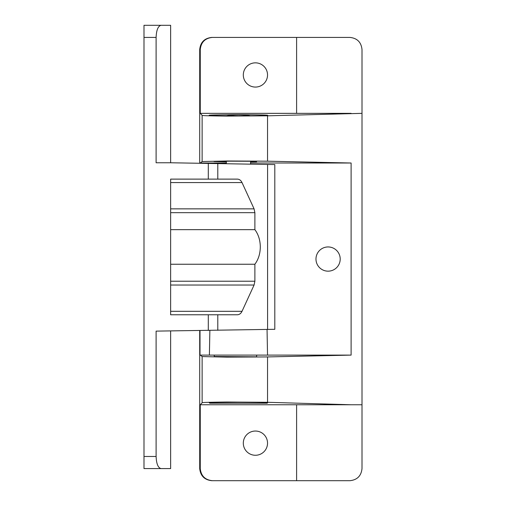 <?xml version="1.0" encoding="UTF-8"?>
<svg xmlns="http://www.w3.org/2000/svg" width="506" height="506" viewBox="0 0 506 506"><rect width="100%" height="100%" fill="white"/><g stroke="black" fill="none" stroke-linecap="round" stroke-linejoin="round"><path stroke-width="0.76" d="M254.885 264.246L254.885 281.222L254.082 285.03L242.02 311.31C240.926 313.53 239.382 314.681 237.403 314.77L170.642 314.77L170.642 179.118L237.403 179.118C239.382 179.206 240.926 180.357 242.02 182.577L254.082 208.858L254.885 212.665L254.885 229.648C258.414 234.442 260.223 240.205 260.305 246.947C260.223 253.683 258.414 259.445 254.885 264.246L170.642 264.246M161.016 25.3L170.642 25.3L170.642 162.768L156.107 162.768L156.107 37.412L143.995 37.412L143.995 25.3L161.016 25.3C158.055 26.072 156.417 30.107 156.107 37.412M170.642 162.768L274.802 164.583L274.802 329.305L156.107 331.12L156.107 456.475C156.417 463.781 158.055 467.816 161.016 468.588L143.995 468.588L143.995 37.412M254.885 229.648L170.642 229.648M143.995 468.588L170.642 468.588L170.642 331.12M170.642 468.588L161.016 468.588M170.642 25.3L143.995 25.3M250.578 164.159L250.578 161.199M226.353 163.742L226.353 161.199M267.048 329.438L267.535 355.104L200.009 355.104L200.009 330.608M209.863 330.437L209.395 355.104M256.631 355.104L256.631 356.838L214.24 356.509M243.31 443.155A12.112 12.112 0 0 1 255.422 431.042A12.112 12.112 0 0 1 267.535 443.155A12.112 12.112 0 0 1 255.422 455.267A12.112 12.112 0 0 1 243.31 443.155M267.535 74.958A12.112 12.112 0 0 0 255.422 62.845A12.112 12.112 0 0 0 243.31 74.958A12.112 12.112 0 0 0 255.422 87.07A12.112 12.112 0 0 0 267.535 74.958M340.203 259.053A12.112 12.112 0 0 0 328.09 246.947A12.112 12.112 0 0 0 315.978 259.053A12.112 12.112 0 0 0 328.09 271.165A12.112 12.112 0 0 0 340.203 259.053M209.395 115.336C207.745 115.033 217.435 114.818 238.465 114.691C259.496 114.818 269.186 115.033 267.535 115.336C269.186 115.64 259.496 115.855 238.465 115.975C217.435 115.855 207.745 115.64 209.395 115.336M267.294 402.858L267.535 402.776C269.186 402.472 259.496 402.257 238.465 402.137C217.435 402.257 207.745 402.472 209.395 402.776L209.642 402.858M215.986 403.187L260.944 403.187M226.353 161.895L214 161.547L229.686 161.174L256.631 161.275L256.631 161.812L256.631 161.275M256.631 161.812L250.578 161.895M202.128 402.776C201.318 402.466 209.604 402.207 226.979 402.017L267.535 402.295L351.107 404.762L200.262 404.762L202.128 402.776L202.128 356.566L200.262 355.104M296.605 404.762L296.605 480.7L349.893 480.7C357.198 479.928 361.233 475.893 362.005 468.588L362.005 113.35L267.535 115.817L226.979 116.095C209.604 115.899 201.318 115.646 202.128 115.336L200.262 113.35L200.262 49.525L199.706 49.525C200.477 42.219 204.519 38.184 211.824 37.412L212.381 37.412C205.069 38.184 201.034 42.219 200.262 49.525M226.353 163.008L200.262 163.008L202.128 161.547L202.128 115.336M202.128 161.547L226.979 160.984L267.535 161.186L351.107 163.008L351.107 355.104L267.535 356.926L226.979 357.128L202.128 356.566M362.005 404.762L351.107 404.762M351.107 113.35L200.262 113.35M199.706 468.588L200.262 468.588C201.034 475.893 205.069 479.928 212.381 480.7L211.824 480.7C204.519 479.928 200.477 475.893 199.706 468.588L199.706 330.614M199.706 163.274L199.706 49.525M200.262 468.588L200.262 404.762M212.381 37.412L349.893 37.412C357.198 38.184 361.233 42.219 362.005 49.525L362.005 113.35M351.107 355.104L267.535 355.104M351.107 163.008L250.578 163.008M296.605 480.7L212.381 480.7M296.605 37.412L296.605 113.35M267.294 402.694L267.294 403.187L209.642 403.187L209.642 402.694M217.795 330.298L217.795 314.77M208.301 330.462L208.301 314.77M208.301 179.118L208.301 163.425M217.795 179.118L217.795 163.59M143.995 456.475L156.107 456.475M267.592 329.431L267.592 164.456M242.02 311.31L170.642 311.31M254.082 285.03L170.642 285.03M254.885 281.222L170.642 281.222M254.885 212.665L170.642 212.665M254.082 208.858L170.642 208.858M242.02 182.577L170.642 182.577M267.535 161.186L267.535 115.817M267.535 402.295L267.535 356.926M250.672 115.918A75.698 75.698 0 0 0 226.258 115.918M214.24 356.622L214.24 355.104"/></g></svg>
